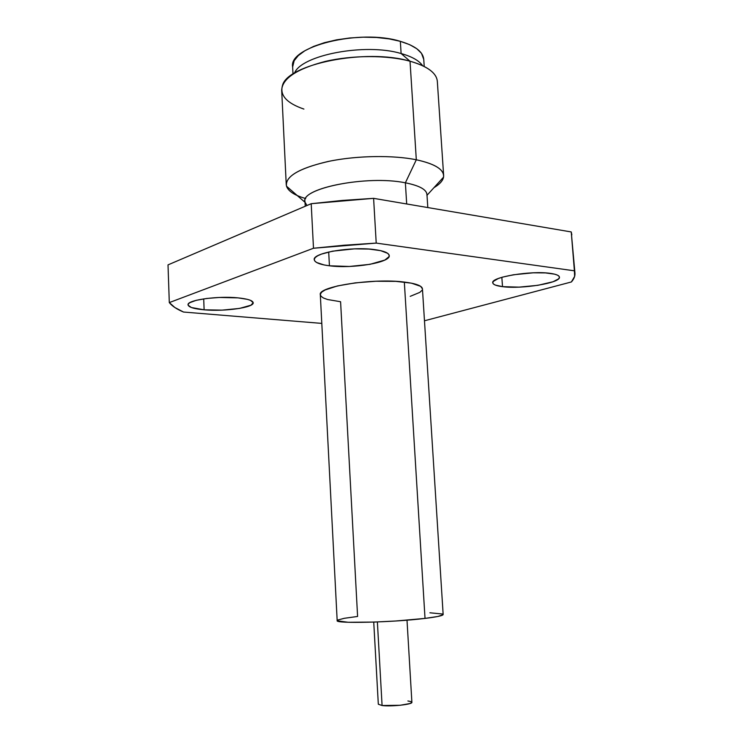 <?xml version="1.0" encoding="UTF-8"?>
<svg xmlns="http://www.w3.org/2000/svg" width="743" height="743" viewBox="0 0 743 743"><rect width="100%" height="100%" fill="white"/><g stroke="black" fill="none" stroke-linecap="round" stroke-linejoin="round"><path stroke-width="1.11" d="M204.121 309.812L203.703 298.872L204.121 309.812C193.969 308.874 188.611 307.221 188.053 304.844C186.679 300.116 217.597 295.714 238.085 297.878C247.763 298.881 252.806 300.506 253.196 302.754C254.171 307.556 224.46 311.735 204.121 309.812L191.425 307.528L188.128 305.234L188.323 303.971L189.79 302.689L196.291 300.302L206.712 298.463L219.389 297.46L238.085 297.878L247.4 299.345L250.53 300.358L253.196 302.717L250.93 305.215L239.478 308.429L222.036 310.137L204.121 309.812M329.428 265.79L328.694 251.988L329.428 265.79C319.824 264.564 314.772 262.53 314.252 259.688C312.236 252.889 352.163 246.156 375.252 249.694C384.224 250.995 388.886 252.973 389.248 255.629C390.604 262.604 352.377 268.91 329.428 265.79L324.087 264.954L316.583 262.483L314.726 260.942L314.28 259.261L315.273 257.515L317.716 255.759L321.515 254.078L332.604 251.171L354.42 248.859L368.927 249.063L380.611 250.642L387.642 253.307L389.072 254.914L389.063 256.623L384.865 260.05L369.93 264.341L349.303 266.468L329.428 265.79M502.519 286.659L501.841 277.334L502.519 286.659C496.315 285.879 493.055 284.588 492.758 282.786C490.631 277.167 531.273 270.387 550.479 273.396C556.219 274.213 559.21 275.467 559.433 277.148C560.872 282.962 521.67 289.343 502.519 286.659L495.386 285.098L493.454 284.012L492.758 282.758L493.333 281.402L498.237 278.541L502.417 277.158L513.459 274.771L533.251 272.811L545.455 272.913L554.519 274.139L557.408 275.105L559.052 276.266L559.405 277.566L558.467 278.95L553.024 281.755L537.913 285.312L519.116 287.132L502.519 286.659M306.998 205.495L305.122 202.412C298.296 188.824 366.652 174.763 405.372 182.815L406.69 203.972L405.372 182.815C367.869 175.023 301.156 188.035 304.983 201.474L305.224 206.257M303.906 109.082C286.863 103.24 279.702 95.42 282.442 85.64C287.012 64.13 366.29 48.091 410.025 61.223L416.312 159.773L405.372 182.815L416.312 159.773C392.564 154.925 355.897 155.603 327.904 161.519C298.77 168.401 284.968 176.63 286.519 186.205C288.256 191.257 294.655 195.372 305.707 198.548C293.383 194.991 286.891 190.329 286.241 184.58C286.909 175.181 301.677 167.324 330.533 160.99C358.191 155.538 393.316 155.083 416.312 159.773L410.025 61.223C387.187 55.019 352.461 55.047 325.183 61.446C296.726 68.932 282.219 78.544 281.681 90.302L286.241 184.58M424.216 66.498L423.751 59.319C423.018 51.796 415.216 45.806 400.347 41.339L401.118 53.533C412.003 56.607 419.163 60.666 422.609 65.709C419.163 60.666 412.003 56.607 401.118 53.533L410.025 61.223L401.118 53.533C365.417 42.722 301.259 55.038 294.516 73.093C301.259 55.038 365.417 42.722 401.118 53.533L400.347 41.339C359.816 28.596 288.173 46.577 292.64 66.879L293.002 74.068M443.088 614.721L437.906 616.467L425.024 618.408C436.958 616.941 443.004 615.641 443.153 614.507L422.442 288.823C422.033 285.776 415.987 283.52 404.331 282.071C373.06 277.938 317.391 286.631 320.317 294.711L337.173 620.619C334.703 623.776 393.028 622.43 425.024 618.408L404.331 282.071L425.024 618.408L395.703 620.999L374.221 622.077L348.133 622.272L337.257 620.814M373.738 622.095L378.317 704.234L382.078 705.516L377.388 621.965L382.078 705.516L378.317 704.197M337.694 620.052L344.371 618.287L357.597 616.458L340.591 301.732L327.626 299.531L323.381 297.971L320.92 296.16L320.354 294.172L321.775 292.073L325.165 289.946L337.387 285.953L355.275 282.869L375.912 281.244L395.768 281.356L411.492 283.167L420.64 286.334L422.451 288.869M429.891 612.789L442.605 614.015M407.898 700.983L411.074 701.615M411.891 702.256L410.062 703.51L400.143 705.274L382.078 705.516C391.152 706.769 412.829 704.41 411.891 702.293L407.006 620.182M443.636 175.506C443.775 179.685 440.562 183.735 433.986 187.645C439.652 184.273 442.847 180.781 443.543 177.159C444.472 169.766 435.398 163.971 416.312 159.773C433.838 163.571 442.949 168.819 443.636 175.506L437.33 81.331C436.531 72.944 427.429 66.248 410.025 61.223C423.974 65.143 432.649 70.334 436.039 76.789M423.751 59.403L421.467 53.301L416.767 48.704L409.653 44.654L400.347 41.339L389.221 38.905L376.72 37.494L363.383 37.178L349.804 37.967L336.607 39.843L324.375 42.695L313.63 46.4L304.816 50.784L298.259 55.632L294.163 60.731L292.64 66.963M427.81 207.557L426.956 194.434C426.398 189.428 419.201 185.555 405.372 182.815C420.148 185.769 427.336 189.967 426.928 195.381M574.952 273.145L571.246 231.946L574.404 270.814L376.218 243.1L574.404 270.814L571.246 231.946L373.599 198.344L376.218 243.1L344.492 245.19L313.49 248.246L376.218 243.1L373.599 198.344L311.206 203.703L313.49 248.246L169.302 302.587L174.893 307.546L183.521 312.041L321.803 323.4L183.521 312.041C176.769 309.199 172.032 306.051 169.302 302.587L168.011 264.88L311.206 203.703L313.49 248.246L169.302 302.587L168.011 264.88L311.206 203.703L342.04 200.461L373.599 198.344L571.246 231.946L571.831 234.844M574.404 270.814L574.961 273.238C575.156 276.145 573.967 279.052 571.376 281.969L574.645 276.377L574.404 270.814M424.476 320.781L571.376 281.969L424.476 320.781M422.033 290.29L419.832 292.37L410.229 296.336M286.519 186.205L305.029 202.328M443.543 177.159L427.011 195.288"/></g></svg>
